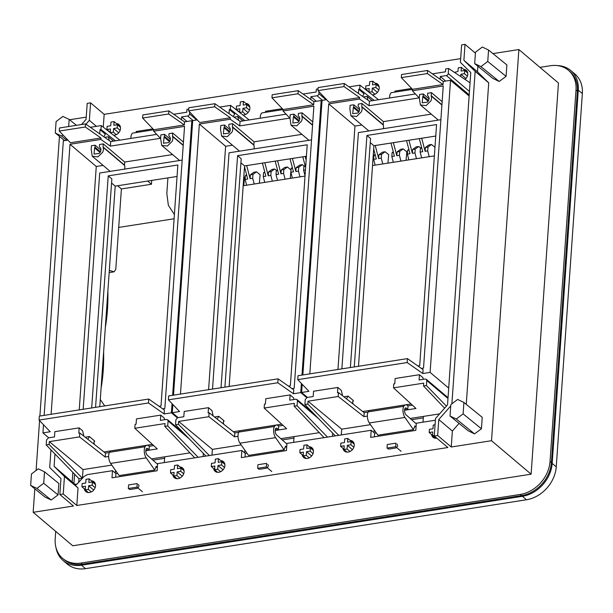 <?xml version="1.0" encoding="UTF-8"?>
<svg xmlns="http://www.w3.org/2000/svg" width="613" height="613" viewBox="0 0 613 613"><rect width="100%" height="100%" fill="white"/><g stroke="black" fill="none" stroke-linecap="round" stroke-linejoin="round"><path stroke-width="0.92" d="M463.911 402.442L463.114 413.875L456.294 419.024L450.042 416.035L450.839 404.603L457.666 399.446L463.911 402.442L482.232 417.338L481.435 428.771L474.554 433.874L468.24 430.832L450.042 416.035M456.294 419.024L474.554 433.874M463.114 413.875L481.435 428.771M451.252 446.992L491.519 440.701L518.874 49.546L558.458 83.031L531.111 474.178L72.755 545.785L33.163 512.307L73.437 506.016L59.852 494.522L63.231 493.994L76.817 505.487L447.865 447.521L434.28 436.027L437.659 435.498L451.252 446.992L452.363 431.023L438.778 419.537L437.659 435.498M492.944 53.599L518.874 49.546M466.255 404.342L488.73 82.855L477.489 71.805L477.872 66.219M459.083 423.391L452.363 431.023M506.077 76.357L506.874 64.924L488.553 50.028L487.756 61.461L506.077 76.357L499.197 81.46L492.883 78.418L474.684 63.622L480.937 66.618L499.197 81.46M491.519 440.701L531.111 474.178M103.275 127.152L104.172 114.34L90.586 102.846L87.199 103.375L86.081 119.336L81.514 124.531M104.172 114.34L460.67 58.641M475.42 53.147L465.014 44.351L461.627 44.879L460.409 62.38L470.769 72.556L447.528 404.848L435.506 418.526L434.28 436.027M69.568 119.742L86.241 117.137M477.489 71.805L463.895 60.312L465.014 44.351M488.73 82.855L475.144 71.361L463.895 60.312M475.144 71.361L451.896 403.806M450.747 405.921L438.778 419.537M488.553 50.028L482.308 47.04L475.481 52.189L474.684 63.622M487.756 61.461L480.937 66.618M50.948 449.85L49.714 467.512L60.963 478.561L59.852 494.522M33.163 512.307L34.811 488.799M36.09 470.477L39.577 420.61M39.899 416.043L59.453 136.392M58.059 494.913L58.856 483.481L44.519 471.826L38.267 468.83L31.447 473.987L30.65 485.419L44.864 496.974L51.17 500.016L58.059 494.913L43.722 483.259L44.519 471.826M55.722 531.379L55.201 538.819A31.401 25.01 -49.8 0 0 62.71 558.458L64.066 559.608A31.401 25.01 -49.8 0 0 82.341 564.213L521.617 495.58L520.261 494.438A31.401 25.01 -49.8 0 0 550.037 461.512L576.013 89.996A31.401 25.01 -49.8 0 0 568.512 70.357A31.401 25.01 -49.8 0 0 550.236 65.752L539.938 67.361M62.71 558.458A31.401 25.01 -49.8 0 0 80.985 563.063L520.261 494.438M435.383 420.242L416.327 423.215L415.821 430.357L370.704 437.406L371.202 430.265L286.968 443.429L286.47 450.563L241.346 457.612L241.851 450.478L157.618 463.635L157.12 470.769L111.995 477.818L112.493 470.684L87.33 474.615L84.226 476.339L76.947 484.163L75.683 484.852L74.564 484.561M76.817 505.487L78.043 487.986L74.64 484.622M84.303 488.776A6.375 5.08 -49.8 0 0 85.782 491.542A6.375 5.08 -49.8 0 0 91.797 491.634A6.375 5.08 -49.8 0 0 95.544 485.787A6.375 5.08 -49.8 0 0 94.019 481.803A6.375 5.08 -49.8 0 0 91.429 480.807M172.851 474.945A6.375 5.08 -49.8 0 0 174.337 477.703A6.375 5.08 -49.8 0 0 180.352 477.795A6.375 5.08 -49.8 0 0 184.092 471.956A6.375 5.08 -49.8 0 0 182.567 467.964A6.375 5.08 -49.8 0 0 179.977 466.976M213.653 468.57A6.375 5.08 -49.8 0 0 215.132 471.328A6.375 5.08 -49.8 0 0 221.147 471.42A6.375 5.08 -49.8 0 0 224.894 465.581A6.375 5.08 -49.8 0 0 223.37 461.589A6.375 5.08 -49.8 0 0 220.78 460.601M302.209 454.739A6.375 5.08 -49.8 0 0 303.688 457.497A6.375 5.08 -49.8 0 0 309.703 457.589A6.375 5.08 -49.8 0 0 313.45 451.743A6.375 5.08 -49.8 0 0 311.925 447.758A6.375 5.08 -49.8 0 0 309.335 446.762M343.012 448.364A6.375 5.08 -49.8 0 0 344.491 451.122A6.375 5.08 -49.8 0 0 350.506 451.214A6.375 5.08 -49.8 0 0 354.253 445.375A6.375 5.08 -49.8 0 0 352.728 441.383A6.375 5.08 -49.8 0 0 350.138 440.387M431.56 434.525A6.375 5.08 -49.8 0 0 433.039 437.291A6.375 5.08 -49.8 0 0 436.854 438.203M129.036 489.097A2.352 1.877 -49.8 0 0 130.408 489.442L136.661 488.461A2.352 1.877 -49.8 0 0 138.699 486.799A2.352 1.877 -49.8 0 0 138.331 484.523M258.387 468.884A2.352 1.877 -49.8 0 0 259.759 469.229L266.011 468.255A2.352 1.877 -49.8 0 0 268.05 466.585A2.352 1.877 -49.8 0 0 267.682 464.317M387.745 448.678A2.352 1.877 -49.8 0 0 389.109 449.022L395.362 448.049A2.352 1.877 -49.8 0 0 397.4 446.379A2.352 1.877 -49.8 0 0 397.032 444.103M78.043 487.986L64.457 476.493L63.231 493.994M64.457 476.493L54.09 466.317L75.506 484.868M54.955 453.98L54.09 466.317M96.44 126.339L89.36 120.347L85.966 124.209M89.36 120.347L90.586 102.846M282.317 108.677L265.567 111.29L265.49 112.332M394.849 92.126L394.918 91.084L411.668 88.471M152.959 128.883L136.216 131.504L136.14 132.546M113.689 135.304A6.375 5.08 -49.8 0 0 120.523 128.554A6.375 5.08 -49.8 0 0 118.999 124.569A6.375 5.08 -49.8 0 0 116.409 123.573M243.047 115.098A6.375 5.08 -49.8 0 0 249.874 108.348A6.375 5.08 -49.8 0 0 248.349 104.356A6.375 5.08 -49.8 0 0 245.759 103.367M372.397 94.892A6.375 5.08 -49.8 0 0 379.232 88.142A6.375 5.08 -49.8 0 0 377.708 84.15A6.375 5.08 -49.8 0 0 375.118 83.153M465.045 79.437A6.375 5.08 -49.8 0 0 467.78 74.303A6.375 5.08 -49.8 0 0 466.255 70.319A6.375 5.08 -49.8 0 0 463.666 69.323M51.17 500.016L36.903 488.408L43.722 483.259M36.903 488.408L30.65 485.419M62.955 134.929L61.545 136.002L55.293 133.006L56.09 121.573L62.909 116.424L69.162 119.412L76.433 125.328M69.162 119.412L68.664 126.539M61.545 136.002L66.786 140.262M55.293 133.006L64.633 140.599M521.617 495.58A31.401 25.01 -49.8 0 0 551.394 462.662L577.377 91.145A31.401 25.01 -49.8 0 0 569.868 71.506L568.512 70.357M371.202 430.265L374.643 433.176L374.39 436.824M416.081 426.709L414.472 426.955M376.282 432.924L374.643 433.176M112.493 470.684L115.941 473.596L117.573 473.343M157.372 467.121L155.771 467.374M241.851 450.478L245.292 453.39L246.932 453.13M286.731 446.915L285.122 447.168M245.039 457.037L245.292 453.39M115.681 477.243L115.941 473.596M72.855 472.424L72.211 481.634M265.567 111.29L266.594 112.164M394.918 91.084L395.944 91.958M136.216 131.504L137.243 132.37M74.962 484.339L77.1 484.002M74.587 474.209L73.943 483.343M557.232 65.591A31.401 25.01 130.2 0 1 570.764 70.518A31.401 25.01 130.2 0 1 578.274 90.149L582.35 93.597A31.401 25.01 130.2 0 0 574.841 73.966L570.764 70.518M578.274 90.149L552.175 463.397A31.401 25.01 130.2 0 1 522.391 496.315L81.445 565.201A31.401 25.01 130.2 0 1 63.17 560.596A31.401 25.01 130.2 0 1 55.959 547.516M147.687 181.05L151.465 184.237L151.725 180.421M117.627 185.747L121.397 188.934L115.78 269.299L114.095 271.835L109.168 272.57M104.754 405.906L100.287 399.538M109.321 270.364L114.095 271.835M121.397 188.934L151.465 184.237M81.445 565.201L85.521 568.649A31.401 25.01 130.2 0 1 67.246 564.044L63.17 560.596M85.521 568.649L526.475 499.764A31.401 25.01 130.2 0 0 556.252 466.845L582.35 93.597M103.628 351.785A109.758 48.848 -98.9 0 1 101.084 388.129M105.329 327.403A109.758 48.848 81.1 0 0 107.873 291.06M280.999 173.831L281.267 169.985L283.865 169.579L283.597 173.425L280.999 173.831L277.582 160.759M290.233 178.406L291.022 169.924L287.413 167.004L284.815 167.41L281.267 169.985M277.528 180.391L276.019 174.613L278.616 174.207L275.199 161.127M408.879 159.87L407.369 154.093L409.967 153.687L406.549 140.607M420.687 148.039L418.763 146.484L416.166 146.89L412.618 149.465L412.35 153.311L408.925 140.239M393.339 162.299L391.83 156.514L394.404 156.116L390.987 143.044M406.044 160.315L406.833 151.832L403.224 148.913L400.626 149.319L397.078 151.894L396.81 155.74L393.385 142.668M375.148 165.058L373.654 159.357L376.282 158.943L373.685 149.005M387.899 163.142L388.688 154.668L385.079 151.748L382.481 152.154L378.934 154.721L378.665 158.575L375.248 145.503M243.79 185.662L244.579 177.18L243.821 176.567M250.096 178.659L250.365 174.812L252.962 174.406L252.694 178.253L250.096 178.659L246.671 165.587M259.33 183.233L260.119 174.759L256.51 171.832L253.912 172.238L250.365 174.812M246.625 185.218L245.116 179.44L247.713 179.034L244.503 166.759M264.77 182.383L263.261 176.605L265.858 176.199L262.441 163.119M268.241 175.824L268.509 171.977L271.107 171.571L270.839 175.418L268.241 175.824L264.816 162.751M276.578 170.552L274.647 168.996L272.057 169.403L268.509 171.977M292.37 178.069L290.869 172.291L293.458 171.885L290.049 158.813M292.424 158.438L295.849 171.51L296.117 167.663L298.746 167.249L302.293 164.682L299.665 165.089L296.117 167.663M306.14 160.085L305.19 156.445M305.619 167.571L302.807 156.813M421.637 157.878L420.127 152.093L422.725 151.687L419.315 138.615M434.977 147.281L431.521 144.492L428.931 144.898L425.384 147.472L425.115 151.319L421.69 138.247M434.349 155.894L434.456 154.721M287.413 167.004L283.865 169.579M285.114 179.203L283.597 173.425M276.019 174.613L276.294 170.759L277.658 170.544M277.49 169.893L276.294 170.759M412.35 153.311L414.947 152.905L415.216 149.059L412.618 149.465M416.465 158.683L414.947 152.905M408.84 149.373L407.637 150.239L409.009 150.024M407.369 154.093L407.637 150.239M418.763 146.484L415.216 149.059M393.278 151.817L392.098 152.668L393.446 152.461M391.83 156.514L392.098 152.668M400.925 161.112L399.408 155.334L399.676 151.488L397.078 151.894M396.81 155.74L399.408 155.334M403.224 148.913L399.676 151.488M382.78 163.947L381.263 158.169L381.531 154.323L378.934 154.721M378.665 158.575L381.263 158.169M375.148 154.622L373.922 155.51L375.325 155.288M373.654 159.357L373.922 155.51M385.079 151.748L381.531 154.323M256.51 171.832L252.962 174.406M254.211 184.03L252.694 178.253M245.116 179.44L245.384 175.586L246.755 175.372M246.587 174.72L245.384 175.586M264.732 171.885L263.529 172.751L264.9 172.537M263.261 176.605L263.529 172.751M272.348 181.195L270.839 175.418M274.647 168.996L271.107 171.571M304.209 166.223L302.293 164.682M299.987 176.881L298.477 171.104L298.746 167.249M290.869 172.291L291.137 168.445L292.508 168.23M292.332 167.571L291.137 168.445M295.849 171.51L298.477 171.104M305.044 175.732L303.627 170.299L305.443 170.016M303.627 170.299L303.902 166.445L305.266 166.23M305.098 165.579L303.902 166.445M374.229 155.288L373.294 154.537M429.223 156.69L427.705 150.913L427.974 147.066L425.384 147.472M425.115 151.319L427.705 150.913M421.598 147.381L420.403 148.246L421.775 148.032M420.127 152.093L420.403 148.246M431.521 144.492L427.974 147.066M434.372 155.886L372.528 165.548M305.021 176.092L243.177 185.754M167.916 177.893L166.828 193.493L168.353 205.294L174.391 214.527M174.1 218.772L118.707 227.423M297.757 379.646L298.033 375.708L407.438 358.62L423.093 369.608L422.817 373.539L407.162 362.551L297.757 379.646L308.921 391.339L301.627 392.473L307.465 397.408M362.697 411.522L411.078 403.967M448.701 388.129L430.111 372.405L450.532 80.311L443.245 81.452L443.023 84.548L412.48 89.322L412.373 90.778L443.245 85.958L423.522 368.099L421.407 368.428M422.817 373.539L430.111 372.405M342.521 395.737L341.357 390.412L337.855 387.454L313.549 391.247L313.174 396.519L307.098 397.469L305.236 399.523L304.891 404.519L307.81 404.067L308.01 401.209L338.2 396.496L338.476 392.565L364.191 412.695L368.091 412.082M353.065 403.982L352.736 402.488A1.18 0.529 -98.9 0 1 353.042 401.086A1.18 0.529 -98.9 0 1 353.303 401.178L353.349 400.55L348.115 396.128L343.878 396.795M419.461 374.704L395.147 378.497L394.78 383.769L393.791 383.922L393.515 387.853L423.713 383.133L423.514 385.991L426.426 385.531L426.778 380.535L426.311 379.309L425.169 379.026L419.093 379.968L419.461 374.704L422.962 377.662L423.322 379.309M337.855 387.454L337.487 392.718L338.476 392.565M404.565 409.836L407.783 409.338L408.028 405.844L412.38 405.162M407.162 362.551L407.438 358.62M309.818 373.869L328.698 103.85L359.57 99.03L369.095 105.712L419.162 97.888L412.373 90.778M369.095 105.712L369.417 101.153L344.238 83.491L344.023 86.579L317.971 90.647L329.127 102.34L359.678 97.567L359.57 99.03M326.583 99.681L322.047 100.386L302.853 374.957M302.201 384.297L301.627 392.473M358.49 366.267L373.915 145.71L435.759 136.048M469.129 96.034L450.532 80.311M346.475 398.833L348.115 396.128M352.827 401.247L353.303 401.178M411.584 419.713L423.315 417.882M338.2 396.496L363.915 416.625L364.191 412.695M363.915 416.625L367.363 416.081M404.534 410.273L415.997 408.488L393.515 387.853M415.905 426.732L414.878 425.897L413.453 429.613L404.909 417.43A6.866 3.057 -98.9 0 1 403.798 406.312A9.816 4.368 -98.9 0 1 405.645 404.864A9.816 4.368 -98.9 0 1 408.028 405.844M404.909 417.43L369.317 422.985A6.866 3.057 -98.9 0 1 368.206 411.875A9.816 4.368 -98.9 0 1 370.053 410.426L405.645 404.864M412.48 89.322L401.316 77.629L401.53 74.533L427.583 70.464L443.245 81.452M328.698 103.85L354.973 126.071L361.823 124.998M383.332 128.699A7.272 5.793 -49.8 0 0 383.255 125.014A0.981 0.782 -49.8 0 1 383.217 124.692L383.431 121.619L431.276 114.148M337.955 369.478L354.973 126.071M359.678 97.567L344.023 86.579M317.971 90.647L318.185 87.559L344.238 83.491M369.417 101.153L415.422 93.965M443.023 84.548L427.368 73.56L427.583 70.464M427.368 73.56L401.316 77.629M350.375 367.532L366.934 135.45L436.563 124.577L419.706 365.609L417.813 365.907M366.934 135.45L370.559 138.515L354.26 366.926M373.915 145.71L370.267 142.622M335.311 435.874L304.891 404.519M338.744 435.337L307.81 404.067M308.01 401.209L341.717 429.169L341.318 434.939M370.497 424.671L341.717 429.169M439.59 413.875L410.166 418.472M444.609 408.166L423.514 385.991M446.41 406.128L426.426 385.531M423.414 416.403L423.016 422.173M374.198 429.958L374.014 432.648M405.009 408.434L406.396 408.212A3.586 1.594 -98.9 0 0 405.645 407.959A3.586 1.594 -98.9 0 0 404.534 410.879A3.586 1.594 -98.9 0 0 405.944 414.74L416.281 423.859M406.396 408.212L407.783 409.338M369.317 422.985L377.861 435.176L413.453 429.613M341.87 368.865L358.39 132.6L440.885 119.711M383.217 124.692L361.747 106.539L361.961 103.467L383.431 121.619M361.747 106.539A0.981 0.782 -49.8 0 0 361.785 106.861A7.272 5.793 -49.8 0 1 361.44 111.765L356.613 116.478L350.942 115.796L349.839 108.723A0.981 0.782 -49.8 0 0 349.923 108.386L350.138 105.313L353.816 104.792L353.686 106.754A0.981 0.782 -49.8 0 1 353.318 107.497L352.736 113.681L357.961 112.999A4.498 3.578 -49.8 0 0 358.544 106.815A4.498 3.578 -49.8 0 0 358.398 106.7A0.981 0.782 -49.8 0 1 358.138 106.064L358.276 104.095L361.961 103.467M442.149 101.689L431.414 92.617L431.2 95.689A0.981 0.782 -49.8 0 0 431.238 96.011A7.272 5.793 -49.8 0 1 430.893 100.915L426.066 105.628L420.395 104.946L419.292 97.873A0.981 0.782 -49.8 0 0 419.376 97.536L419.591 94.463L423.269 93.942L429.062 98.846M359.616 109.696L353.816 104.792M428.188 101.229L422.771 96.647A0.981 0.782 -49.8 0 0 423.131 95.904L423.269 93.942M422.771 96.647L422.188 102.831L427.414 102.149A4.498 3.578 -49.8 0 0 427.997 95.965A4.498 3.578 -49.8 0 0 427.851 95.85A0.981 0.782 -49.8 0 1 427.59 95.214L427.721 93.245L431.414 92.617M395.944 443.168L387.27 444.525L387.025 448.08L395.691 446.731L395.944 443.168M401.124 451.321L395.691 446.731M347.556 442.111L347.816 438.425L344.705 438.916L344.445 442.594L340.866 443.153L340.636 446.356L344.222 445.797L343.962 449.482L347.073 449L347.333 445.314L350.912 444.754L351.134 441.552L347.556 442.111M354.138 443.774L347.816 438.425M354.207 444.141L351.134 441.552M353.839 447.229L350.912 444.754M352.414 449.613L347.333 445.314M350.008 451.482L347.073 449M347.081 452.118L343.962 449.482M343.985 449.183L340.636 446.356M434.326 435.368L432.51 435.651L432.77 431.966L429.192 432.525L429.414 429.322L432.993 428.763L433.253 425.077L435.061 424.794M435.628 438.28L432.51 435.651M432.533 435.353L429.192 432.525M358.413 93.437L358.705 89.253L359.701 89.092L374.16 100.417M349.058 86.87L359.969 85.169L359.701 89.092M358.705 89.253L364.084 93.797L362.544 96.333M440.119 79.261L440.31 76.502L446.387 75.552L469.206 94.854M440.31 76.502L445.674 81.077M372.26 100.708L367.095 96.348L363.386 96.931M359.969 85.169L378.573 99.727M432.41 73.851L445.482 71.805L445.682 68.955L448.601 68.495L448.249 73.491A1.962 1.563 130.2 0 1 446.387 75.552M367.095 96.348L367.923 100.111M470.056 82.77L448.601 68.495M412.472 89.375L391.753 92.609A6.866 3.057 81.1 0 0 389.615 97.996M374.995 94.249L372.053 91.766L369.011 92.241M368.949 92.188L369.202 88.563L365.616 89.123L365.846 85.92L369.424 85.36L369.685 81.682L372.796 81.192L372.535 84.878L376.114 84.318L375.892 87.521L372.313 88.08L372.053 91.766M368.965 91.95L365.616 89.123M379.118 86.54L372.796 81.192M379.186 86.908L376.114 84.318M378.819 89.996L375.892 87.521M377.401 92.379L372.313 88.08M467.665 72.702L461.344 67.361L458.233 67.844L457.972 71.529L454.379 72.342M467.734 73.077L464.669 70.48L461.083 71.039L461.344 67.361M467.367 76.158L464.439 73.683L464.669 70.48M465.949 78.548L460.861 74.242L464.439 73.683M460.7 76.548L460.861 74.242M168.406 399.852L168.682 395.921L278.087 378.826L293.742 389.814L293.466 393.753L277.812 382.765L168.406 399.852L179.563 411.545L172.276 412.687L178.107 417.622M233.346 431.736L281.727 424.173M306.653 397.599L300.761 392.611L301.397 383.454M293.466 393.753L300.761 392.611M213.171 415.943L212.006 410.626L208.504 407.66L184.191 411.453L183.823 416.725L177.747 417.675L175.885 419.736L175.54 424.732L178.46 424.273L178.659 421.422L208.849 416.702L209.125 412.771L234.833 432.901L238.733 432.295M223.714 424.196L223.385 422.694A1.18 0.529 -98.9 0 1 223.691 421.292A1.18 0.529 -98.9 0 1 223.952 421.384L223.99 420.763L218.764 416.342L214.527 417.001M290.11 394.91L265.797 398.711L265.429 403.975L264.441 404.136L264.165 408.059L294.355 403.346L294.156 406.197L297.075 405.745L297.428 400.749L296.96 399.515L295.818 399.232L289.734 400.182L290.11 394.91L293.612 397.875L293.972 399.515M208.504 407.66L208.136 412.932L209.125 412.771M275.214 430.042L278.432 429.544L278.677 426.05L283.03 425.368M277.812 382.765L278.087 378.826M301.979 375.095L321.181 100.524L313.887 101.658L313.672 104.754L283.122 109.528L283.022 110.984L313.894 106.164L294.171 388.305L292.056 388.634M180.467 394.075L199.348 124.056L230.22 119.236L239.744 125.918L289.811 118.094L283.022 110.984M239.744 125.918L240.058 121.366L214.887 103.697L214.665 106.785L188.612 110.861L199.777 122.546L230.327 117.773L230.22 119.236M197.233 119.887L192.697 120.592L173.502 395.17M172.843 404.503L172.276 412.687M229.139 386.474L244.564 165.916L306.408 156.254M321.994 101.206L321.181 100.524M217.125 419.039L218.764 416.342M223.477 421.46L223.952 421.384M332.453 436.318L332.675 433.161M282.225 439.927L293.964 438.096M208.849 416.702L234.557 436.831L234.833 432.901M234.557 436.831L238.005 436.295M275.183 430.487L286.646 428.694L264.165 408.059M286.555 446.938L285.528 446.111L284.103 449.827L275.559 437.636A6.866 3.057 -98.9 0 1 274.448 426.518A9.816 4.368 -98.9 0 1 276.294 425.07A9.816 4.368 -98.9 0 1 278.677 426.05M275.559 437.636L239.967 443.199A6.866 3.057 -98.9 0 1 238.855 432.081A9.816 4.368 -98.9 0 1 240.702 430.632L276.294 425.07M283.122 109.528L271.965 97.835L272.18 94.747L298.232 90.67L313.887 101.658M199.348 124.056L225.622 146.277L232.473 145.204M253.981 148.913A7.272 5.793 -49.8 0 0 253.905 145.227A0.981 0.782 -49.8 0 1 253.866 144.906L254.081 141.833L301.925 134.354M208.596 389.684L225.622 146.277M230.327 117.773L214.665 106.785M188.612 110.861L188.835 107.765L214.887 103.697M240.058 121.366L286.072 114.179M313.672 104.754L298.018 93.766L298.232 90.67M298.018 93.766L271.965 97.835M221.025 387.745L237.583 155.664L307.213 144.783L290.355 385.815L288.462 386.113M237.583 155.664L241.208 158.721L224.91 387.132M244.564 165.916L240.917 162.828M205.96 456.087L175.54 424.732M209.393 455.551L178.46 424.273M178.659 421.422L212.366 449.375L211.96 455.145M241.147 444.877L212.366 449.375M319.335 432.663L280.815 438.678M324.062 437.636L294.156 406.197M327.495 437.1L297.075 405.745M294.064 436.609L293.658 442.379M244.848 450.164L244.664 452.854M275.651 428.64L277.045 428.418A3.586 1.594 -98.9 0 0 276.294 428.165A3.586 1.594 -98.9 0 0 275.183 431.085A3.586 1.594 -98.9 0 0 276.593 434.954L286.93 444.073M277.045 428.418L278.432 429.544M239.967 443.199L248.51 455.382L284.103 449.827M212.519 389.071L229.04 152.806L311.534 139.917M253.866 144.906L232.396 126.745L232.611 123.673L254.081 141.833M232.396 126.745A0.981 0.782 -49.8 0 0 232.434 127.067A7.272 5.793 -49.8 0 1 232.089 131.979L227.262 136.684L221.592 136.009L220.488 128.929A0.981 0.782 -49.8 0 0 220.573 128.592L220.787 125.519L224.465 125.006L224.327 126.968A0.981 0.782 -49.8 0 1 223.967 127.703L223.385 133.887L228.611 133.205A4.498 3.578 -49.8 0 0 229.193 127.021A4.498 3.578 -49.8 0 0 229.047 126.906A0.981 0.782 -49.8 0 0 229.047 126.906A0.981 0.782 -49.8 0 1 228.787 126.27L228.925 124.309L232.611 123.673M312.799 121.903L302.063 112.823L301.849 115.895A0.981 0.782 -49.8 0 0 301.887 116.217A7.272 5.793 -49.8 0 1 301.542 121.129L296.715 125.834L291.045 125.159L289.934 118.079A0.981 0.782 -49.8 0 0 290.026 117.742L290.24 114.669L293.918 114.156L299.711 119.052M230.258 129.902L224.465 125.006M298.837 121.435L293.42 116.853A0.981 0.782 -49.8 0 0 293.78 116.118L293.918 114.156M293.42 116.853L292.838 123.037L298.064 122.355A4.498 3.578 -49.8 0 0 298.646 116.171A4.498 3.578 -49.8 0 0 298.5 116.056A0.981 0.782 -49.8 0 1 298.232 115.42L298.37 113.459L302.063 112.823M266.586 463.374L257.92 464.731L257.675 468.294L266.341 466.937L266.586 463.374M271.774 471.535L266.341 466.937M218.205 462.317L218.466 458.639L215.347 459.122L215.094 462.807L211.516 463.367L211.286 466.57L214.864 466.01L214.611 469.688L217.722 469.206L217.983 465.52L221.561 464.96L221.783 461.758L218.205 462.317M224.779 463.98L218.466 458.639M224.856 464.355L221.783 461.758M224.488 467.435L221.561 464.96M223.063 469.819L217.983 465.52M220.657 471.688L217.722 469.206M217.722 472.324L214.611 469.688M214.634 469.397L211.286 466.57M300.064 449.528L303.642 448.969L303.902 445.291L307.013 444.8L306.753 448.486L310.331 447.927L310.109 451.13L306.531 451.689L306.27 455.367L303.159 455.857L303.42 452.172L299.841 452.731L300.064 449.528M313.335 450.149L307.013 444.8M313.404 450.517L310.331 447.927M313.036 453.605L310.109 451.13M311.619 455.988L306.531 451.689M309.213 457.85L306.27 455.367M306.278 458.493L303.159 455.857M303.182 455.559L299.841 452.731M229.063 113.643L229.354 109.459L230.342 109.306L244.802 120.623M219.707 107.076L230.618 105.375L230.342 109.306M229.354 109.459L234.733 114.003L233.185 116.539M310.768 99.467L310.96 96.708L317.036 95.758L322.438 100.325M310.96 96.708L316.316 101.283M242.909 120.922L237.744 116.554L234.036 117.137M230.618 105.375L249.215 119.933M303.06 94.057L316.132 92.019L316.331 89.161L318.093 88.885M319.036 91.766L318.898 93.705A1.962 1.563 130.2 0 1 317.036 95.758M237.744 116.554L238.572 120.317M283.122 109.581L262.402 112.815A6.866 3.057 81.1 0 0 260.264 118.209M245.637 114.455L242.702 111.972L239.652 112.447M239.591 112.401L239.852 108.777L236.266 109.336L236.495 106.133L240.074 105.574L240.327 101.888L243.445 101.406L243.185 105.084L246.763 104.524L246.541 107.727L242.963 108.286L242.702 111.972M239.614 112.164L236.266 109.336M249.767 106.746L243.445 101.406M249.836 107.122L246.763 104.524M249.468 110.202L246.541 107.727M248.043 112.585L242.963 108.286M39.056 420.066L39.332 416.127L148.729 399.04L164.391 410.02L164.115 413.959L148.461 402.971L39.056 420.066L50.212 431.751L42.925 432.893L48.756 437.828M103.995 451.942L152.376 444.387M177.303 417.805L171.402 412.817L172.046 403.668M164.115 413.959L171.402 412.817M83.82 436.15L82.655 430.832L79.146 427.866L54.841 431.667L54.473 436.931L48.396 437.881L46.534 439.942L46.19 444.938L49.101 444.486L49.301 441.628L79.498 436.908L79.774 432.985L105.482 453.107L109.382 452.501M94.364 444.402L94.034 442.908A1.18 0.529 -98.9 0 1 94.341 441.498A1.18 0.529 -98.9 0 1 94.601 441.59L94.64 440.969L89.414 436.548L85.176 437.207M160.752 415.116L136.446 418.917L136.078 424.188L135.09 424.342L134.814 428.272L165.004 423.552L164.805 426.41L167.724 425.951L168.077 420.955L167.602 419.729L166.46 419.438L160.384 420.388L160.752 415.116L164.261 418.081L164.621 419.729M79.146 427.866L78.778 433.138L79.774 432.985M145.863 450.256L149.082 449.75L149.327 446.264L153.679 445.582M148.461 402.971L148.729 399.04M172.628 395.301L191.831 120.73L184.536 121.872L184.321 124.96L153.771 129.734L153.671 131.197L184.544 126.37L164.813 408.511L162.706 408.84M51.117 414.288L69.997 144.27L100.869 139.442L110.394 146.124L160.46 138.3L153.671 131.197M110.394 146.124L110.708 141.572L85.529 123.903L85.314 126.998L59.262 131.067L70.426 142.76L100.969 137.986L100.869 139.442M67.882 140.093L63.346 140.806L44.144 415.376M43.492 424.709L42.925 432.893M99.789 406.68L115.213 186.122L177.057 176.46M192.643 121.412L191.831 120.73M87.774 439.245L89.414 436.548M94.126 441.666L94.601 441.59M203.102 456.532L203.324 453.367M152.875 460.133L164.606 458.302M79.498 436.908L105.206 457.037L105.482 453.107M105.206 457.037L108.654 456.501M145.833 450.693L157.296 448.9L134.814 428.272M157.204 467.152L156.177 466.317L154.752 470.033L146.208 457.842A6.866 3.057 -98.9 0 1 145.097 446.731A9.816 4.368 -98.9 0 1 146.944 445.283A9.816 4.368 -98.9 0 1 149.327 446.264M146.208 457.842L110.616 463.405A6.866 3.057 -98.9 0 1 109.505 452.287A9.816 4.368 -98.9 0 1 111.351 450.839L146.944 445.283M153.771 129.734L142.614 118.048L142.829 114.953L168.881 110.884L184.536 121.872M69.997 144.27L96.272 166.483L103.122 165.418M124.631 169.119A7.272 5.793 -49.8 0 0 124.554 165.433A0.981 0.782 -49.8 0 1 124.516 165.112L124.73 162.039L172.575 154.568M79.246 409.89L96.272 166.483M100.969 137.986L85.314 126.998M59.262 131.067L59.476 127.971L85.529 123.903M110.708 141.572L156.713 134.385M184.321 124.96L168.667 113.972L168.881 110.884M168.667 113.972L142.614 118.048M91.674 407.951L108.233 175.87L177.854 164.989L161.004 406.028L159.112 406.319M108.233 175.87L111.857 178.935L95.559 407.346M115.213 186.122L111.566 183.042M46.19 444.938L78.947 478.699L78.694 482.293M78.947 478.699L82.418 478.155L49.101 444.486M49.301 441.628L83.016 469.581L82.418 478.155M111.788 465.091L83.016 469.581M189.984 452.869L151.465 458.892M194.712 457.842L164.805 426.41M198.145 457.306L167.724 425.951M164.713 456.823L164.307 462.593M115.497 470.37L115.305 473.067M146.3 448.846L147.695 448.632A3.586 1.594 -98.9 0 0 146.944 448.371A3.586 1.594 -98.9 0 0 145.833 451.298A3.586 1.594 -98.9 0 0 147.235 455.16L157.572 464.279M147.695 448.632L149.082 449.75M110.616 463.405L119.16 475.596L154.752 470.033M83.169 409.277L99.689 173.012L182.184 160.123M124.516 165.112L103.045 146.951L103.26 143.879L124.73 162.039M103.045 146.951A0.981 0.782 -49.8 0 0 103.084 147.273A7.272 5.793 -49.8 0 1 102.739 152.185L97.911 156.89L92.241 156.215L91.138 149.143A0.981 0.782 -49.8 0 0 91.222 148.798L91.437 145.725L95.115 145.212L94.977 147.174A0.981 0.782 -49.8 0 1 94.617 147.909L94.034 154.093L99.26 153.419A4.498 3.578 -49.8 0 0 99.842 147.227A4.498 3.578 -49.8 0 0 99.697 147.12A0.981 0.782 -49.8 0 1 99.429 146.476L99.567 144.515L103.26 143.879M183.448 142.109L172.713 133.029L172.498 136.101A0.981 0.782 -49.8 0 0 172.537 136.423A7.272 5.793 -49.8 0 1 172.192 141.335L167.364 146.04L161.694 145.365L160.583 138.293A0.981 0.782 -49.8 0 0 160.667 137.948L160.882 134.875L164.568 134.362L170.36 139.258M100.907 150.108L95.115 145.212M169.487 141.641L164.069 137.059A0.981 0.782 -49.8 0 0 164.43 136.324L164.568 134.362M164.069 137.059L163.487 143.243L168.705 142.568A4.498 3.578 -49.8 0 0 169.288 136.377A4.498 3.578 -49.8 0 0 169.15 136.27A0.981 0.782 -49.8 0 1 168.881 135.626L169.019 133.665L172.713 133.029M137.235 483.588L128.569 484.937L128.316 488.5L136.99 487.143L137.235 483.588M142.423 491.741L136.99 487.143M88.854 482.531L89.107 478.845L85.996 479.328L85.743 483.013L82.157 483.573L81.935 486.776L85.513 486.216L85.261 489.902L88.372 489.412L88.632 485.734L92.211 485.174L92.433 481.971L88.854 482.531M95.429 484.186L89.107 478.845M95.498 484.561L92.433 481.971M95.138 487.649L92.211 485.174M93.712 490.032L88.632 485.734M91.306 491.894L88.372 489.412M88.372 492.53L85.261 489.902M85.276 489.603L81.935 486.776M170.713 469.742L174.291 469.183L174.544 465.497L177.663 465.006L177.402 468.692L180.981 468.133L180.758 471.336L177.18 471.895L176.919 475.581L173.808 476.063L174.069 472.385L170.483 472.945L170.713 469.742M183.984 470.355L177.663 465.006M184.053 470.73L180.981 468.133M183.685 473.811L180.758 471.336M182.26 476.194L177.18 471.895M179.854 478.063L176.919 475.581M176.927 478.699L173.808 476.063M173.831 475.772L170.483 472.945M99.712 133.856L100.003 129.665L100.992 129.512L115.451 140.829M90.356 127.289L101.268 125.581L100.992 129.512M100.003 129.665L105.375 134.216L103.835 136.753M181.417 119.673L181.609 116.922L187.685 115.972L193.08 120.531M181.609 116.922L186.965 121.489M113.558 141.128L108.394 136.768L104.685 137.343M101.268 125.581L119.864 140.139M173.701 114.263L186.773 112.225L186.973 109.367L188.735 109.091M189.678 111.972L189.547 113.911A1.962 1.563 130.2 0 1 187.685 115.972M108.394 136.768L109.221 140.53M153.771 129.787L133.052 133.029A6.866 3.057 81.1 0 0 130.914 138.415M116.286 134.661L113.351 132.178L110.302 132.653M110.24 132.607L110.493 128.983L106.915 129.542L107.137 126.339L110.723 125.78L110.976 122.094L114.095 121.612L113.834 125.297L117.412 124.738L117.19 127.941L113.612 128.5L113.351 132.178M110.256 132.37L106.915 129.542M120.409 126.952L114.095 121.612M120.477 127.328L117.412 124.738M120.117 130.416L117.19 127.941M118.692 132.799L113.612 128.5M577.377 91.145L576.013 89.996M551.394 462.662L550.037 461.512M82.341 564.213L80.985 563.063M522.391 496.315L526.475 499.764M552.175 463.397L556.252 466.845M447.98 398.465L426.778 380.535M403.798 406.312L368.206 411.875M383.255 125.014L361.785 106.861M441.935 104.762L431.2 95.689M441.912 105.038L431.238 96.011M359.141 111.374L353.686 106.754M358.743 112.079L353.318 107.497M428.594 100.524L423.131 95.904M448.249 73.491L469.451 91.421M318.599 418.648L297.428 400.749M274.448 426.518L238.855 432.081M253.905 145.227L232.434 127.067M312.584 124.975L301.849 115.895M312.561 125.244L301.887 116.217M229.791 131.58L224.327 126.968M229.385 132.285L223.967 127.703M299.244 120.73L293.78 116.118M318.898 93.705L326.062 99.758M189.248 438.862L168.077 420.955M145.097 446.731L109.505 452.287M124.554 165.433L103.084 147.273M183.233 145.181L172.498 136.101M183.21 145.457L172.537 136.423M100.44 151.794L94.977 147.174M100.034 152.491L94.617 147.909M169.893 140.944L164.43 136.324M189.547 113.911L196.704 119.972M448.034 397.684L426.311 379.309M368.873 130.96L350.942 115.796M438.326 120.11L420.395 104.946M314.109 414.02L296.96 399.515M239.522 151.166L221.592 136.009M308.975 140.316L291.045 125.159M184.758 434.234L167.602 419.729M110.171 171.379L92.241 156.215M179.624 160.529L161.694 145.365"/></g></svg>

